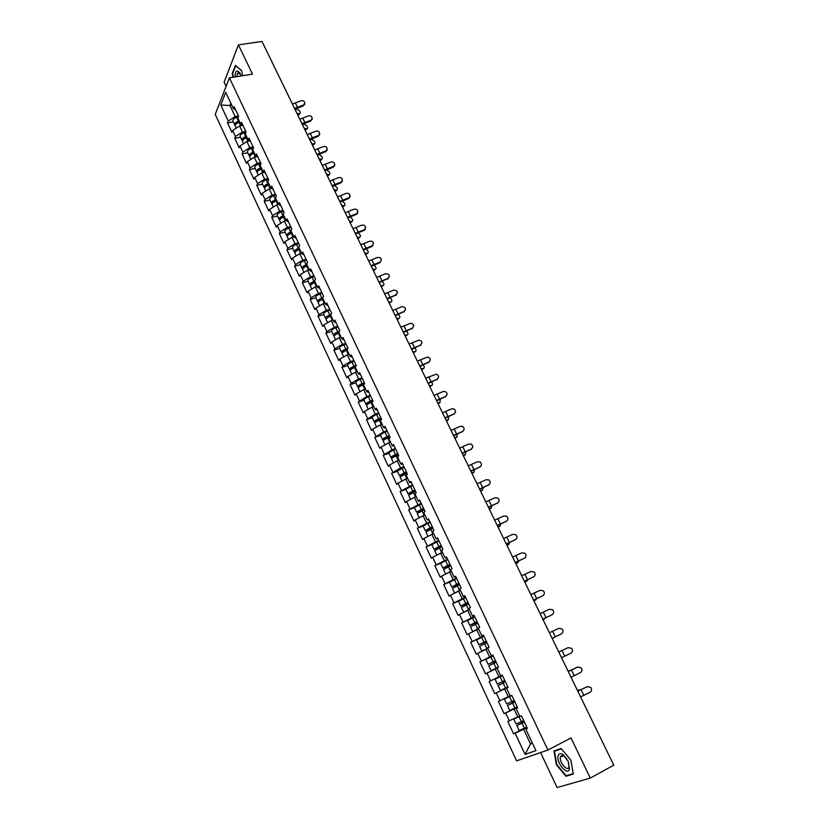 <?xml version="1.0" encoding="UTF-8"?>
<svg xmlns="http://www.w3.org/2000/svg" width="829" height="829" viewBox="0 0 829 829"><rect width="100%" height="100%" fill="white"/><g stroke="black" fill="none" stroke-linecap="round" stroke-linejoin="round"><path stroke-width="1.24" d="M540.591 752.577L557.098 787.55L590.289 778.099L613.771 765.167L262.005 41.45L238.441 44.859L224.131 82.154L226.11 86.34M215.229 114.402L516.602 760.846L547.917 750.048L229.405 77.822L215.229 114.402M532.342 743.002L530.519 743.945L525.068 754.421L535.928 750.618L525.762 729.043L527.389 728.411L521.472 715.862L519.866 716.525L516.094 708.515L517.597 707.645M525.068 754.421L515.12 733.188L513.565 733.8L525.969 727.499M519.617 715.987L507.804 721.499L513.565 733.8M509.348 720.857L505.649 712.981L504.125 713.634L517.327 707.096M510.136 695.883L498.416 701.438L504.125 713.634M499.928 700.754L496.26 692.94L494.758 693.645L507.98 687.262M502.291 675.21L489.1 681.552L494.758 693.645M490.581 680.816L486.955 673.075L485.473 673.822L479.867 661.822L493.089 655.687M492.975 655.459L479.867 661.822M481.317 661.055L477.722 653.366L476.271 654.154L470.706 642.268L483.69 636.392M483.742 635.874L470.706 642.268M472.136 641.449L468.561 633.833L467.141 634.662L461.629 622.869L469.152 619.553M474.582 616.444L461.629 622.869M463.028 622.009L459.484 614.455L458.095 615.325L452.613 603.636L459.121 600.838M465.494 597.191L452.613 603.636M453.991 602.735L450.479 595.232L449.111 596.155L443.681 584.559L449.784 582.01M456.489 578.082L443.681 584.559M445.028 583.616L441.546 576.176L440.209 577.139L434.821 565.637L440.738 563.223M447.546 559.14L434.821 565.637M436.147 564.653L432.686 557.275L431.381 558.28L426.044 546.871L431.868 544.56M438.686 540.353L426.044 546.871M427.329 545.845L423.909 538.529L422.624 539.575L417.319 528.26L423.111 526.021M429.899 521.71L417.319 528.26M418.593 527.192L415.194 519.938L413.93 521.016L408.676 509.794L414.469 507.617L421.412 503.711M421.173 503.224L408.676 509.794M409.92 508.685L406.552 501.493L405.319 502.612L400.106 491.473L405.889 489.359M412.531 484.892L400.106 491.473M401.319 490.333L397.972 483.203L396.77 484.354L391.599 473.307L397.381 471.245M403.951 466.696L400.562 467.908L391.599 473.307M392.791 472.126L389.475 465.048L388.293 466.25L383.164 455.287L388.946 453.287M395.443 448.655L392.055 449.826L383.164 455.287M384.324 454.074L381.039 447.049L379.879 448.282L374.791 437.411L380.573 435.463M386.998 430.759L383.609 431.899L374.791 437.411M375.931 436.158L372.667 429.194L371.537 430.458L366.48 419.671L372.273 417.785M378.625 413.008L375.236 414.106L366.48 419.671M367.599 418.386L364.366 411.474L363.257 412.78L358.242 402.075L364.024 400.241M370.314 395.392L366.926 396.459L358.242 402.075M359.34 400.749L356.128 393.899L355.04 395.236L350.076 384.625L355.859 382.832M362.076 377.91L358.688 378.957L351.144 383.257L350.076 384.625M351.144 383.257L347.962 376.459L346.895 377.827L341.962 367.299L347.745 365.568M353.9 360.574L350.512 361.579L343.009 365.91L341.962 367.299M343.009 365.91L339.849 359.154L338.812 360.563L333.911 350.118L339.693 348.439M345.786 343.372L342.398 344.346L334.947 348.688L333.911 350.118M334.947 348.688L331.807 341.994L330.781 343.434L325.932 333.061L331.714 331.434M337.735 326.305L334.346 327.248L326.937 331.6L325.932 333.061M326.937 331.6L323.828 324.958L322.823 326.429L318.015 316.15L323.787 314.564M329.745 309.362L326.357 310.284L318.999 314.657L318.015 316.15M318.999 314.657L315.901 308.056L314.927 309.569L310.15 299.362L315.922 297.829M321.818 292.564L318.44 293.445L311.113 297.829L310.15 299.362M311.113 297.829L308.046 291.29L307.093 292.824L302.347 282.699L308.119 281.218M313.953 275.891L310.574 276.751L303.29 281.145L302.347 282.699M303.29 281.145L300.253 274.648L299.321 276.223L294.606 266.171L300.378 264.741M306.15 259.342L302.772 260.171L295.528 264.586L294.606 266.171M295.528 264.586L292.513 258.14L291.601 259.736L286.927 249.757L292.699 248.379M298.409 242.918L295.02 243.726L287.829 248.151L286.927 249.757M287.829 248.151L284.834 241.757L283.943 243.384L279.3 233.477L285.072 232.151M290.72 226.628L287.342 227.405L280.181 231.84L279.3 233.477M280.181 231.84L277.218 225.488L276.337 227.146L271.736 217.322L277.508 216.037M283.093 210.452L279.715 211.198L272.596 215.654L271.736 217.322M272.596 215.654L269.653 209.354L268.793 211.043L264.233 201.292L269.995 200.048M275.518 194.4L272.15 195.126L265.073 199.582L264.233 201.292M265.073 199.582L262.151 193.333L261.311 195.053L256.783 185.375L262.544 184.173M268.005 178.473L264.638 179.168L257.601 183.644L256.783 185.375M257.601 183.644L254.7 177.437L253.881 179.188L249.384 169.582L255.145 168.432M260.555 162.671L257.187 163.334L250.192 167.821L249.384 169.582M250.192 167.821L247.301 161.665L246.514 163.437L242.047 153.904L247.798 152.795M253.156 146.982L249.788 147.624L242.824 152.111L242.047 153.904M242.824 152.111L239.964 146.008L239.187 147.8L234.762 138.339L240.514 137.272M245.809 131.407L242.441 132.018L235.529 136.526L234.762 138.339M235.529 136.526L232.68 130.464L231.923 132.288L227.529 122.899L233.27 121.873M238.514 115.946L235.156 116.537L228.276 121.055L227.529 122.899M228.276 121.055L220.783 105.065L225.726 92.361L233.353 108.537L235.799 110.184M511.192 695.676L504.374 699.034L511.866 695.5L505.98 698.267L511.814 695.396L510.239 696.101L506.498 688.163L508.063 687.438L502.239 675.096L500.706 675.853L496.996 667.987L498.519 667.21L492.758 654.983L491.245 655.78L487.566 647.977L489.069 647.159L483.348 635.035L481.867 635.884L478.219 628.144L479.69 627.284L474.012 615.253L472.561 616.144L468.945 608.476L470.385 607.564L464.768 595.647L463.338 596.579L459.753 588.973L461.173 588.02L455.598 576.196L454.199 577.181L450.644 569.637L452.033 568.642L446.499 556.912L445.132 557.938L441.608 550.456L442.966 549.42L437.484 537.793L436.137 538.85L432.645 531.43L433.971 530.353L428.531 518.83L427.225 519.928L423.754 512.571L425.059 511.452L419.661 500.022L418.376 501.162L414.935 493.866L416.22 492.706L410.863 481.369L409.609 482.551L406.2 475.318L407.443 474.115L402.138 462.862L400.904 464.085L397.526 456.914L398.749 455.67L393.485 444.52L392.272 445.774L388.925 438.655L390.117 437.38L384.905 426.313L383.723 427.619L380.387 420.552L381.568 419.236L376.387 408.262L375.226 409.599L371.931 402.593L373.081 401.246L367.941 390.355L366.812 391.734L363.537 384.78L364.656 383.392L359.568 372.594L358.449 374.003L355.206 367.112L356.304 365.693L351.258 354.978L350.17 356.418L346.947 349.579L348.025 348.128L343.009 337.496L341.942 338.978L338.75 332.191L339.807 330.698L334.833 320.16L333.786 321.662L330.616 314.937L331.652 313.414L326.719 302.948L325.693 304.492L322.554 297.818L323.559 296.264L318.668 285.881L317.673 287.456L314.543 280.834L315.538 279.249L310.678 268.948L309.704 270.555L306.606 263.985L307.569 262.358L302.751 252.151L301.797 253.788L298.73 247.26L299.673 245.612L294.896 235.477L293.963 237.146L290.906 230.68L291.839 228.991L287.093 218.929L286.181 220.638L283.155 214.214L284.057 212.504L279.352 202.514L278.461 204.255L275.456 197.882L276.337 196.131L271.663 186.235L270.793 187.996L267.819 181.665L268.679 179.893L264.047 170.069L263.197 171.862L260.233 165.582L261.073 163.779L256.482 154.028L255.643 155.852L252.71 149.624L253.539 147.79L248.969 138.111L248.161 139.956L245.249 133.78L246.047 131.915L241.519 122.309L240.731 124.184L237.84 118.05L238.617 116.164L234.12 106.63L233.353 108.537M511.814 695.396L517.679 707.842L516.094 708.515M517.451 707.334L514.073 709.013L517.783 716.898M514.073 709.013L505.649 712.981M508.001 687.314L504.623 688.951L508.312 696.774M504.623 688.951L496.26 692.94M506.498 688.163L508.042 687.396M497.089 668.195L495.265 669.055L498.913 676.816M495.265 669.055L486.955 673.075M500.706 675.853L502.26 675.138M487.804 648.496L485.97 649.335L489.597 657.024M485.97 649.335L477.722 653.366M491.245 655.78L492.84 655.159M478.602 628.952L476.768 629.771L480.354 637.397M476.768 629.771L468.561 633.833M481.867 635.884L483.494 635.356M469.463 609.574L467.639 610.372L471.193 617.937M467.639 610.372L459.484 614.455M472.561 616.144L474.229 615.709M460.406 590.362L458.582 591.139L462.105 598.642M458.582 591.139L450.479 595.232M463.338 596.579L465.048 596.238M451.432 571.295L449.598 572.062L453.1 579.502M449.598 572.062L441.546 576.176M454.199 577.181L455.929 576.922M441.37 552.86L442.51 552.363L440.686 553.14L444.168 560.518M440.686 553.14L432.686 557.275M445.132 557.938L446.904 557.762M433.691 533.648L431.857 534.373L435.298 541.689M431.857 534.373L423.909 538.529M436.137 538.85L437.94 538.767M424.925 515.058L423.091 515.762L426.51 523.016M423.091 515.762L415.194 519.938M427.225 519.928L429.059 519.928M416.231 496.612L414.396 497.296L417.795 504.498M414.396 497.296L406.552 501.493M418.376 501.162L420.241 501.244M407.609 478.323L405.775 478.986L409.143 486.126M405.775 478.986L397.972 483.203M409.609 482.551L411.505 482.706M399.06 460.178L397.226 460.82L400.562 467.908M397.226 460.82L389.475 465.048M400.904 464.085L402.832 464.333M390.573 442.168L388.749 442.8L392.055 449.826M388.749 442.8L381.039 447.049M392.272 445.774L394.231 446.095M382.159 424.313L380.324 424.925L383.609 431.899M380.324 424.925L372.667 429.194M383.723 427.619L385.703 428.013M373.817 406.604L371.983 407.194L375.236 414.106M371.983 407.194L364.366 411.474M375.226 409.599L377.236 410.075M365.216 389.122L363.703 389.599L366.926 396.459M363.703 389.599L356.128 393.899M366.812 391.734L368.853 392.272M357.32 371.589L355.486 372.148L358.688 378.957M355.486 372.148L347.962 376.459M358.449 374.003L360.522 374.625M349.164 354.284L347.33 354.822L350.512 361.579M347.33 354.822L339.849 359.154M350.17 356.418L352.263 357.112M341.071 337.123L339.237 337.652L342.398 344.346M339.237 337.652L331.807 341.994M341.942 338.978L344.066 339.735M333.051 320.098L331.217 320.605L334.346 327.248M331.217 320.605L323.828 324.958M333.786 321.662L335.942 322.502M325.082 303.196L323.258 303.683L326.357 310.284M323.258 303.683L315.901 308.056M325.693 304.492L327.869 305.393M317.186 286.43L315.352 286.907L318.44 293.445M315.352 286.907L308.046 291.29M317.673 287.456L319.87 288.43M309.341 269.788L307.518 270.254L310.574 276.751M307.518 270.254L300.253 274.648M309.704 270.555L311.932 271.591M301.559 253.28L299.735 253.726L302.772 260.171M299.735 253.726L292.513 258.14M301.797 253.788L304.046 254.886M293.839 236.897L292.015 237.322L295.02 243.726M292.015 237.322L284.834 241.757M293.963 237.146L296.233 238.317M288.471 221.861L286.181 220.638L284.357 221.053L287.342 227.405M284.357 221.053L277.218 225.488M278.813 204.452L276.751 204.898L279.715 211.198M276.751 204.898L269.653 209.354M278.461 204.255L280.772 205.54M271.487 188.39L269.207 188.877L272.15 195.126M269.207 188.877L262.151 193.333M270.793 187.996L273.135 189.344M264.202 172.463L261.715 172.96L264.638 179.168M261.715 172.96L254.7 177.437M263.197 171.862L265.56 173.271M256.959 156.66L254.285 157.178L257.187 163.334M254.285 157.178L247.301 161.665M255.643 155.852L258.037 157.323M249.757 140.971L246.907 141.51L249.788 147.624M246.907 141.51L239.964 146.008M248.161 139.956L250.565 141.49M242.596 125.417L239.581 125.956L242.441 132.018M239.581 125.956L232.68 130.464M240.731 124.184L243.156 125.78M231.747 105.138L229.934 105.449L235.156 116.537M230.835 103.19L229.934 105.449L220.783 105.065M590.289 778.099L571.015 737.934L547.917 750.048M229.405 77.822L252.503 74.154L238.441 44.859M526.975 727.53L523.596 729.24L530.519 743.945L532.456 743.24M523.596 729.24L515.12 733.188M525.762 729.043L527.223 728.08M489.1 681.552L502.322 675.262M242.628 75.719L241.55 70.558L235.436 65.367L232.224 73.636L232.98 77.252M553.948 750.981L556.363 764.732L565.958 776.265L573.295 774.079L570.88 760.1L561.119 748.546L553.948 750.981M568.01 775.146L565.958 776.265M294.937 109.2L303.259 105.894L304.657 103.242C304.512 101.097 303.279 100.288 300.968 100.796L292.45 104.081M304.689 102.817L304.823 103.977L303.259 105.894M303.093 105.159L294.575 108.454M296.948 113.335L299.829 113.749C300.875 112.35 300.057 110.91 297.352 109.418L295.373 109.086M299.487 114.081L297.518 114.506M236.224 128.153L235.26 126.091C235.042 124.64 236.296 123.376 239.011 122.309L239.736 122.081M235.187 125.407L234.7 124.91C234.483 123.448 235.737 122.184 238.451 121.117L239.177 120.899M234.7 124.91L232.918 121.117C232.7 119.645 233.944 118.381 236.659 117.314L238.369 116.785M239.519 121.614L236.068 124.008M241.146 75.957L240.172 73.563C237.021 69.284 235.281 70.403 234.959 76.942M240.555 74.372L237.654 73.076L236.762 76.651M233.343 77.19L232.617 73.76L235.737 65.75L241.581 70.714M569.43 769.094L568.186 761.323L562.86 754.535C560.477 753.115 558.901 753.478 558.145 755.623C555.803 762.245 567.533 776.348 569.43 769.094M566.684 758.597L564.052 755.913L560.477 756.732C558.736 761.592 567.254 772.131 568.943 767.157L568.466 761.975M570.87 760.089L573.202 773.602L566.093 775.726L556.798 764.545L554.456 751.229L561.399 748.867M556.684 750.058L554.456 751.229M302.326 124.391L310.657 121.055L312.056 118.506C311.984 116.288 310.751 115.438 308.367 115.946L299.829 119.262M312.108 117.987L312.212 119.231L310.657 121.055M310.512 120.34L301.963 123.656M309.756 139.697L318.118 136.329L319.507 133.894C319.507 131.604 318.284 130.702 315.818 131.2L307.258 134.547M319.579 133.262L319.652 134.599L318.118 136.329M317.984 135.624L309.414 138.982M317.248 155.106L325.642 151.717L326.999 149.417C327.103 147.034 325.88 146.08 323.331 146.578L314.751 149.945M327.103 148.66L327.134 150.111L325.642 151.717M325.507 151.033L316.916 154.412M324.802 170.639L333.206 167.22L334.533 165.075C334.761 162.588 333.548 161.582 330.895 162.059L322.284 165.468M334.688 164.173L334.657 165.748L333.206 167.22M333.082 166.546L324.471 169.966M332.408 186.287L340.833 182.836L342.097 180.867C342.491 178.276 341.289 177.209 338.512 177.655L329.88 181.095M342.325 179.8L342.211 181.52L340.833 182.836M340.719 182.183L332.087 185.623M304.284 128.422L307.124 128.796C308.201 127.386 307.383 125.935 304.657 124.443L303.041 124.195M306.792 129.117L304.834 129.562M243.529 143.697L242.524 141.562C242.327 140.132 243.581 138.878 246.317 137.801L247.042 137.573M242.472 140.857L241.964 140.37C241.757 138.94 243.021 137.687 245.747 136.609L246.472 136.381M241.964 140.37L240.161 136.547C239.964 135.106 241.218 133.852 243.944 132.775L245.954 132.143M246.804 137.086L243.332 139.521M311.673 143.624L314.471 143.966C315.58 142.536 314.771 141.075 312.025 139.573L310.782 139.396M314.15 144.256L312.212 144.733M250.886 159.365L249.84 157.147C249.653 155.748 250.938 154.505 253.664 153.417L254.399 153.189M249.809 156.432L249.28 155.945C249.094 154.546 250.368 153.303 253.104 152.215L253.829 151.987M249.28 155.945L247.467 152.09C247.28 150.681 248.545 149.438 251.28 148.35L253.477 147.655M254.151 152.66L250.659 155.147M319.113 158.94L321.87 159.241C323.02 157.79 322.212 156.318 319.445 154.816L318.574 154.712M321.569 159.52L319.642 160.018M258.296 175.147L257.218 172.846C257.052 171.479 258.337 170.246 261.073 169.147L261.809 168.919M257.197 172.121L256.648 171.634C256.482 170.266 257.767 169.033 260.503 167.935L261.239 167.696M256.648 171.634L254.824 167.748C254.648 166.37 255.933 165.137 258.669 164.049L260.866 163.334M261.549 168.37L258.047 170.888M326.616 174.359L329.331 174.618C330.502 173.168 329.704 171.676 326.916 170.173L326.439 170.121M329.03 174.888L327.123 175.416M265.767 191.043L264.648 188.66C264.492 187.323 265.798 186.11 268.544 185.002L269.27 184.763M264.648 187.924L264.078 187.437C263.923 186.1 265.218 184.888 267.964 183.779L268.7 183.541M264.078 187.437L262.233 183.53C262.078 182.183 263.373 180.96 266.119 179.852L268.316 179.137M269 184.183L265.498 186.743M334.16 189.903L336.843 190.121C338.045 188.649 337.248 187.147 334.439 185.644L334.377 185.634M336.553 190.38L334.657 190.919M273.29 207.074L272.13 204.597C271.995 203.292 273.311 202.089 276.067 200.97L276.803 200.732M272.15 203.841L271.56 203.364C271.415 202.069 272.731 200.856 275.487 199.737L276.212 199.499M271.56 203.364L269.705 199.426C269.56 198.11 270.865 196.898 273.622 195.789L275.829 195.053M276.513 200.121L273 202.711M340.066 202.048L348.522 198.566L349.693 196.794C350.284 194.1 349.113 192.96 346.19 193.375L337.538 196.846M350.025 195.54L349.807 197.437L348.522 198.566M348.418 197.934L339.755 201.406M341.776 205.551L344.408 205.737C345.672 204.462 344.978 202.981 342.315 201.271M344.139 205.975L342.253 206.545M280.876 223.219L279.674 220.659C279.56 219.384 280.886 218.193 283.642 217.063L284.378 216.815M279.715 219.882L279.093 219.416C278.979 218.141 280.295 216.949 283.062 215.82L283.798 215.571M279.093 219.416L277.228 215.447C277.104 214.162 278.42 212.96 281.186 211.841L283.394 211.094M284.078 216.182L280.575 218.794M347.786 217.923L356.263 214.421L357.32 212.866C358.138 210.058 357.009 208.846 353.921 209.209L345.247 212.711M357.776 211.405L357.413 213.488L356.263 214.421M356.169 213.799L347.486 217.312M349.434 221.322L352.024 221.467C353.341 220.369 352.739 218.897 350.242 217.063M351.765 221.695L349.9 222.286M288.513 239.477L287.28 236.835C287.176 235.602 288.513 234.41 291.28 233.281L292.015 233.032M287.342 236.047L286.689 235.591C286.585 234.348 287.922 233.167 290.699 232.027L291.425 231.778M286.689 235.591L284.813 231.581C284.699 230.338 286.036 229.146 288.803 228.016L291.02 227.26M291.704 232.369L288.202 235.001M355.558 233.923L364.066 230.389L364.957 229.073C366.066 226.172 364.988 224.866 361.713 225.167L353.019 228.7M365.589 227.395L365.04 229.674L364.066 230.389M363.972 229.788L355.268 233.332M357.164 237.208L359.703 237.322C361.04 236.348 360.532 234.908 358.18 232.98M359.454 237.529L357.61 238.141M296.222 255.871L294.937 253.146C294.855 251.933 296.202 250.762 298.979 249.622L299.715 249.363M295.041 252.327L294.347 251.881C294.264 250.679 295.611 249.498 298.388 248.358L299.124 248.099M294.347 251.881L292.45 247.85C292.357 246.638 293.704 245.457 296.481 244.317L298.699 243.55M299.393 248.669L295.901 251.332M363.403 250.047L371.92 246.482L372.604 245.405C374.055 242.42 373.04 241.032 369.568 241.239L360.853 244.804M373.454 243.508L371.92 246.482M371.848 245.892L363.123 249.477M364.936 253.218L367.444 253.291C368.791 252.43 368.366 251.011 366.159 249.032M367.206 253.477L365.371 254.12M303.974 272.389L302.647 269.57C302.585 268.399 303.953 267.239 306.74 266.078L307.476 265.819M302.792 268.731L302.057 268.306C301.984 267.135 303.352 265.964 306.139 264.814L306.875 264.555M302.057 268.306L300.15 264.233C300.077 263.062 301.435 261.891 304.222 260.741L306.44 259.964M307.134 265.104L303.663 267.777M371.288 266.296L379.848 262.7L380.252 261.86C382.096 258.824 381.174 257.342 377.485 257.436L368.739 261.031M381.392 259.746L379.848 262.7M379.775 262.13L371.029 265.736M372.781 269.342L375.236 269.373C376.594 268.617 376.242 267.228 374.18 265.207M375.009 269.56L373.195 270.213M311.797 289.041L310.429 286.129C310.378 284.989 311.756 283.839 314.554 282.679L315.289 282.409M310.606 285.259L309.828 284.844C309.777 283.715 311.155 282.554 313.953 281.394L314.688 281.135M309.828 284.844L307.901 280.751C307.849 279.611 309.217 278.451 312.015 277.29L314.243 276.503M314.937 281.663L311.497 284.347M379.247 282.658L387.92 278.409C390.19 275.373 389.371 273.819 385.454 273.757L376.687 277.383M389.381 276.109L387.827 279.031M387.765 278.482L378.988 282.129M380.677 285.601L383.091 285.58C384.449 284.917 384.169 283.559 382.242 281.518M382.874 285.756L381.081 286.43M319.673 305.818L318.263 302.813C318.232 301.715 319.621 300.575 322.429 299.393L323.165 299.124M318.502 301.911L317.662 301.518C317.631 300.419 319.02 299.279 321.818 298.108L322.564 297.839M317.662 301.518L315.725 297.393C315.683 296.285 317.072 295.145 319.87 293.963L322.098 293.165M322.802 298.347L319.393 301.031M387.267 299.155L395.816 294.958C398.283 291.995 397.547 290.388 393.588 290.15L384.697 293.86M397.433 292.596L395.868 295.497M395.816 294.958L387.019 298.637M388.635 301.974L391.029 301.911C392.355 301.31 392.138 299.984 390.366 297.953M390.801 302.088L389.019 302.761M327.621 322.719L326.16 319.621C326.149 318.564 327.559 317.434 330.367 316.243L331.103 315.973M326.46 318.699L325.548 318.326C325.538 317.258 326.937 316.129 329.755 314.947L330.895 314.533M325.548 318.326L323.6 314.17C323.579 313.093 324.978 311.963 327.787 310.782L330.025 309.963M330.73 315.165L327.372 317.839M395.34 315.766L403.93 311.569C406.386 308.834 405.764 307.186 402.055 306.606L392.77 310.471M405.547 309.217L403.961 312.077M403.93 311.569L395.101 315.279M396.656 318.471L399.029 318.367C400.324 317.808 400.148 316.523 398.531 314.523M398.77 318.574L397.018 319.227M335.621 339.766L334.118 336.564C334.128 335.538 335.548 334.429 338.367 333.227L339.113 332.957M334.491 335.6L333.507 335.258C333.517 334.232 334.926 333.113 337.745 331.921L339.362 331.32M333.507 335.258L331.538 331.072C331.538 330.025 332.947 328.916 335.766 327.714L338.004 326.885M338.833 332.066L335.434 334.771M403.485 332.522L412.096 328.305C414.541 325.787 414.034 324.098 410.583 323.227L400.894 327.196M413.723 325.973L412.127 328.802M412.096 328.305L403.257 332.056M404.739 335.092L407.101 334.957C408.345 334.429 408.22 333.185 406.749 331.217M406.801 335.175L405.091 335.818M343.693 356.936L342.139 353.641C342.17 352.657 343.6 351.558 346.429 350.346L347.175 350.066M342.595 352.626L341.517 352.325C341.548 351.33 342.978 350.232 345.807 349.019L347.952 348.211M341.517 352.325L339.538 348.097C339.558 347.102 340.988 345.994 343.807 344.791L346.056 343.952M347.413 348.947L345.61 349.631L343.009 351.631L343.579 351.817M411.681 349.392L420.334 345.165C422.738 342.854 422.334 341.133 419.142 340.035L409.091 344.066M421.961 342.864L420.355 345.641M420.334 345.165L411.474 348.947M412.873 351.838L415.225 351.662C416.427 351.175 416.355 349.973 415.018 348.056M414.894 351.911L413.215 352.532M351.817 374.242L350.221 370.853C350.273 369.9 351.714 368.812 354.553 367.599L355.299 367.309M350.781 369.775L349.6 369.527C349.651 368.573 351.092 367.485 353.931 366.263L356.18 365.402M349.6 369.527L347.6 365.268C347.641 364.304 349.082 363.216 351.921 361.993L354.159 361.143M356.118 365.931L353.724 366.843L351.102 368.822L351.828 368.978M419.951 366.397L428.645 362.159C430.987 360.014 430.686 358.294 427.743 356.998L417.35 361.05M430.261 359.89L428.645 362.615M428.645 362.159L419.743 365.983M421.08 368.718L423.422 368.501C424.562 368.045 424.541 366.884 423.339 365.019M423.049 368.77L421.401 369.382M360.014 391.692L358.377 388.2C358.439 387.288 359.9 386.21 362.739 384.977L363.662 384.625M359.071 387.06L357.745 386.863C357.807 385.941 359.268 384.874 362.107 383.64L364.366 382.77M357.745 386.863L355.724 382.573C355.786 381.641 357.247 380.563 360.087 379.34L362.335 378.47M364.553 383.174L361.89 384.2L359.247 386.159L360.19 386.252M428.282 383.547L437.007 379.288C439.308 377.278 439.09 375.558 436.365 374.128L425.681 378.179M438.624 377.06L437.007 379.723M437.007 379.288L428.085 383.143M429.349 385.734L431.681 385.464C432.769 385.039 432.779 383.931 431.712 382.128M431.256 385.754L429.65 386.355M368.273 409.277L366.584 405.682C366.677 404.811 368.149 403.754 370.998 402.511L372.511 401.92M373.143 406.821L373.796 406.562M367.454 404.448L365.952 404.334C366.035 403.454 367.506 402.397 370.366 401.153L372.615 400.272M365.952 404.334L363.921 400.003C364.004 399.122 365.465 398.055 368.325 396.822L370.573 395.941M372.801 400.656L367.454 403.63L368.708 403.609M436.676 400.821L445.442 396.552C447.691 394.656 447.546 392.946 445.018 391.412L442.997 391.557L434.064 395.443M447.059 394.366L445.422 396.967M445.442 396.552L436.5 400.448M437.681 402.873L440.002 402.562L440.147 399.371M439.536 402.884L437.961 403.454M381.112 418.272L375.734 421.236L377.464 421.028M376.594 426.997L374.863 423.308C374.967 422.469 376.459 421.422 379.319 420.168L381.516 419.298M381.112 424.666L382.138 424.251M375.951 421.961L374.221 421.94C374.335 421.111 375.817 420.065 378.677 418.811L380.936 417.909M374.221 421.94L372.18 417.588C372.283 416.738 373.755 415.692 376.615 414.438L378.874 413.547M445.142 418.231L453.94 413.951C456.137 412.158 456.064 410.448 453.712 408.832L451.484 408.915L442.52 412.832M455.546 411.826L453.919 414.345M453.94 413.951L444.976 417.878M446.075 420.148L448.385 419.795L448.644 416.749M447.867 420.137L446.344 420.697M389.485 436.033L384.086 438.976L386.532 438.5M384.988 444.872L383.205 441.069C383.34 440.272 384.832 439.246 387.703 437.981L389.972 437.07M389.195 442.645L390.542 442.085M384.615 439.567L382.563 439.691C382.687 438.893 384.19 437.867 387.06 436.603L389.329 435.691M382.563 439.691L380.501 435.298C380.625 434.489 382.117 433.463 384.988 432.199L387.247 431.287M453.67 435.774L462.499 431.484C464.665 429.774 464.644 428.075 462.437 426.396L460.022 426.417L451.038 430.365M464.105 429.432L462.468 431.857M462.499 431.484L453.515 435.453M454.541 437.567L456.831 437.163L457.183 434.282M456.271 437.525L454.789 438.064M397.93 453.929L392.49 456.872L396.335 455.857M393.495 457.245L390.967 457.587C391.112 456.831 392.635 455.815 395.506 454.541L397.775 453.618M393.454 462.883L391.62 458.976C391.765 458.219 393.288 457.204 396.158 455.929L398.428 454.997M395.319 461.857L396.998 460.945M397.36 460.769L399.008 460.074M390.967 457.587L388.884 453.162C389.029 452.396 390.542 451.37 393.423 450.095L395.682 449.183M462.271 453.463L471.141 449.163C473.255 447.515 473.276 445.826 471.204 444.095L468.644 444.043L459.629 448.043M472.717 447.183L471.09 449.505M471.141 449.163L462.126 453.162M463.069 455.111L465.349 454.655L465.794 451.95M464.737 455.048L463.297 455.577M405.847 473.535L400.967 474.903L406.438 471.97M402.697 474.955L399.443 475.628L406.303 471.68M401.982 481.038L400.096 477.017L406.956 473.079M403.422 480.25L407.557 478.198M399.443 475.628L397.34 471.162L404.189 467.214M470.934 471.286L479.836 466.976C481.929 465.38 481.991 463.712 480.022 461.94L477.317 461.815L468.292 465.846M481.4 465.1L479.784 467.297M479.836 466.976L470.799 471.017M471.67 472.799L473.929 472.302L474.447 469.763M473.266 472.717L471.877 473.224M414.593 491.711L409.516 493.089L415.018 490.167M412.5 492.602L407.982 493.815L414.894 489.898M410.573 499.338L408.645 495.214L415.557 491.307M411.692 498.747L416.168 496.467M407.982 493.815L405.868 489.307L412.769 485.39M479.67 489.255L488.613 484.924C490.664 483.39 490.758 481.722 488.882 479.918L486.074 479.732L477.017 483.804M490.136 483.172L488.54 485.234M488.613 484.924L479.545 489.006M480.333 490.623L482.582 490.074L483.172 487.721M481.867 490.519L480.519 491.017M414.459 507.607L416.593 512.146L422.386 510.457M423.35 510.053L418.137 511.41L423.671 508.498M419.246 517.793L417.256 513.555L424.22 509.68M420.065 517.358L424.842 514.892M416.593 512.146L423.557 508.26M488.468 507.369L497.452 503.027C499.483 501.524 499.607 499.866 497.814 498.042L494.892 497.794L485.815 501.908M498.934 501.41L497.369 503.307M497.452 503.027L488.364 507.151M489.069 508.591L491.307 508.001L491.949 505.835M490.53 508.457L489.234 508.944M430.127 522.187L423.122 526.052L425.267 530.622L431.287 528.923M432.147 528.55L426.821 529.886L432.386 526.985M427.982 536.394L425.94 532.052L432.956 528.208M428.531 536.104L433.598 533.461M425.267 530.622L432.282 526.778M497.348 525.627L506.364 521.275C508.374 519.804 508.519 518.156 506.799 516.301L503.783 516.001L494.675 520.146M507.783 519.824L506.27 521.534M506.364 521.275L497.255 525.441M497.866 526.705L500.094 526.063L500.778 524.104M499.255 526.539L498.011 527.006M438.904 540.819L431.857 544.643L434.023 549.254L440.178 547.565M440.987 547.223L435.577 548.518L441.173 545.627M436.79 555.15L434.697 550.694L441.764 546.881M437.101 554.995L442.417 552.187M434.023 549.254L441.09 545.441M506.291 544.042L515.348 539.669C517.337 538.228 517.503 536.581 515.845 534.715L512.757 534.342L503.617 538.539M516.674 538.394L515.244 539.907M515.348 539.669L506.208 543.876M506.747 544.964L508.954 544.259L509.659 542.518M508.053 544.767L506.871 545.223M447.764 559.596L440.665 563.388L442.841 568.041L449.111 566.383M449.888 566.041L448.914 565.616L444.406 567.295L450.043 564.414M445.681 574.062L443.525 569.492L450.644 565.71M445.784 574.01L451.318 571.057M451.39 571.212L447.764 572.994M442.841 568.041L449.96 564.259M515.317 562.59L524.405 558.207C526.374 556.798 526.56 555.15 524.954 553.264L521.793 552.85L512.633 557.078M525.607 557.15L524.291 558.425M524.405 558.207L515.244 562.456M515.69 563.368L517.887 562.611L518.602 561.098M516.923 563.14L515.793 563.585M456.696 578.528L449.536 582.29L451.743 586.973L457.121 584.953L458.085 585.367M458.831 585.036L457.805 584.486L453.308 586.227L458.976 583.367M457.307 585.72L459.525 590.435L454.634 593.129L452.427 588.435L459.598 584.694M459.525 590.435L460.282 590.093M460.344 590.227L456.261 592.31M451.743 586.973L458.914 583.222M524.405 581.305L533.544 576.901C535.493 575.513 535.689 573.865 534.135 571.969L530.902 571.492L521.71 575.772M534.581 576.072L533.41 577.088M533.544 576.901L524.353 581.191M524.705 581.917L526.881 581.119L527.596 579.834M525.855 581.668L524.788 582.093M465.701 597.616L458.489 601.346L460.706 606.072L466.064 603.947L467.11 604.528M467.836 604.196L466.768 603.502L462.281 605.325L467.981 602.465M463.825 612.279L461.401 607.543L468.634 603.833M463.629 612.289L469.328 609.284M469.38 609.388L465.318 611.533M460.706 606.072L467.929 602.362M533.575 600.165L542.746 595.75C544.684 594.372 544.891 592.735 543.378 590.818L540.083 590.3L530.871 594.611M543.565 595.17L542.601 595.916M542.746 595.75L533.534 600.082M533.793 600.621L536.632 598.745M534.871 600.331L533.855 600.756M474.779 616.869L467.515 620.558L469.753 625.325L475.09 623.107L476.167 623.854M476.882 623.522L475.805 622.683L471.328 624.569L477.069 621.729M478.488 628.714L476.022 630.133M474.074 631.107L472.696 631.594L470.457 626.817L477.732 623.139M472.696 631.594L478.447 628.641M469.753 625.325L477.027 621.646M542.819 619.18L552.031 614.755C553.948 613.387 554.176 611.75 552.705 609.823L549.347 609.253L540.114 613.615M552.58 614.413L551.876 614.89M552.031 614.755L542.788 619.128M542.964 619.481L545.71 617.823M543.948 619.149L543.005 619.564M483.929 636.278L476.613 639.936L478.872 644.734L484.188 642.423L485.266 643.366M485.981 643.035L484.913 642.019L480.457 643.978L486.229 641.159M487.773 648.423L481.846 651.055L487.753 648.371M481.846 651.055L479.576 646.237L486.913 642.599M478.872 644.734L486.208 641.097M561.388 633.916L552.124 638.33L561.388 633.916C563.295 632.558 563.533 630.921 562.093 628.973L558.684 628.372L549.42 632.765M552.197 638.485L554.788 637.097M493.162 655.853L485.794 659.469L488.074 664.319L493.359 661.894L494.385 663.065M495.11 662.723L494.105 661.511L489.659 663.552L495.473 660.744M498.478 667.117L492.654 669.925L498.509 667.19M498.519 667.21L491.058 670.692L498.467 667.096M491.058 670.692L488.778 665.832L496.167 662.226M488.074 664.319L495.452 660.713M554.332 637.522L552.218 638.527M561.534 657.687L570.829 653.231C572.725 651.884 572.974 650.247 571.554 648.288L568.093 647.636L558.808 652.081M502.612 681.531L503.327 683.055L498.063 685.583L502.768 683.334L499.659 684.816L504.084 682.692L503.825 681.137L498.944 683.293L504.788 680.495L497.338 684.06L503.369 681.169M498.063 685.583L500.364 690.484L507.825 686.93M497.338 684.06L495.048 679.169L502.478 675.594M571.015 677.21L580.341 672.702C582.227 671.376 582.486 669.728 581.098 667.759L577.585 667.065L568.269 671.563L577.834 666.972M570.932 670.236L568.166 671.345M513.182 700.961L512.415 701.303L512.664 702.868L507.421 705.5L514.923 701.976L509.016 704.733L513.431 702.526L513.13 700.951M507.421 705.5L509.742 710.443L517.255 706.93M504.374 699.034L506.695 703.966L514.187 700.432M568.186 671.386L570.29 670.319M577.792 691.137L587.792 686.443M580.59 696.888L589.937 692.35C591.823 691.023 592.082 689.376 590.714 687.386L587.16 686.661L577.823 691.199M580.714 689.707L578.518 690.246M522.032 721.365L522.073 722.847L516.85 725.593L524.415 722.111M524.384 722.049L518.467 724.815L522.861 722.536L522.747 721.012M519.752 716.287L515.4 718.297L519.669 716.111M519.648 716.049L513.793 719.075L519.773 716.339M516.85 725.593L519.192 730.577L526.767 727.106M513.793 719.075L516.125 724.038L523.679 720.556M577.637 690.826L579.72 689.707M578.414 690.298L577.595 690.733M297.611 107.511L295.487 103.148M298.492 114.661L299.456 113.739M239.011 122.309L240.638 125.77M236.659 117.314L238.451 121.117M305.01 122.702L302.865 118.309M312.46 138.008L310.305 133.583M319.963 153.427L317.797 148.971M327.528 168.961L325.341 164.463M335.154 184.608L332.947 180.08M305.818 129.707L306.782 128.796M246.317 137.801L247.964 141.313M243.944 132.775L245.747 136.609M313.186 144.868L314.16 143.956M253.664 153.417L255.342 156.971M251.28 148.35L253.104 152.215M320.605 160.132L321.59 159.23M258.835 169.562L259.083 170.09M261.073 169.147L262.772 172.753M258.669 164.049L260.503 167.935M328.087 175.51L329.082 174.618M266.285 185.395L266.544 185.945M268.544 185.002L270.264 188.649M266.119 179.852L267.964 183.779M335.621 191.012L336.626 190.121M273.788 201.333L274.057 201.913M276.067 200.97L277.808 204.67M273.622 195.789L275.487 199.737M342.823 200.38L340.605 195.82M343.216 206.618L344.222 205.737M281.342 217.405L281.632 218.017M283.642 217.063L285.414 220.815M281.186 211.841L283.062 215.82M350.563 216.255L348.325 211.664M350.854 222.338L351.879 221.467M288.958 233.591L289.259 234.234M291.28 233.281L293.072 237.073M288.803 228.016L290.699 232.027M358.356 232.265L356.097 227.633M358.563 238.182L359.589 237.322M296.637 249.912L296.948 250.576M298.979 249.622L300.792 253.467M296.481 244.317L298.388 248.358M366.2 248.389L363.931 243.726M366.325 254.14L367.361 253.291M304.367 266.347L304.699 267.042M306.74 266.078L308.575 269.985M304.222 260.741L306.139 264.814M374.117 264.638L371.827 259.933M374.138 270.223L375.185 269.373M312.16 282.917L312.502 283.642M314.554 282.679L316.419 286.627M312.015 277.29L313.953 281.394M382.086 281.01L379.775 276.275M382.014 286.419L383.081 285.58L382.034 286.419M320.015 299.611L320.377 300.367M322.429 299.393L324.315 303.404M319.87 293.963L321.818 298.108M390.117 297.507L387.796 292.73M389.951 302.74L391.029 301.911M327.932 316.429L328.305 317.217M330.367 316.243L332.284 320.305M327.787 310.782L329.755 314.947M398.21 314.129L395.868 309.321M397.951 319.186L399.029 318.367M335.911 333.382L336.294 334.211M338.367 333.227L340.304 337.341M335.766 327.714L337.745 331.921M406.365 330.875L404.013 326.035M406.013 335.766L407.101 334.957M343.952 350.47L344.346 351.33M346.429 350.346L348.398 354.511M343.807 344.791L345.807 349.019M414.583 347.765L412.21 342.874M414.127 352.46L415.225 351.662M352.056 367.693L352.47 368.584M354.553 367.599L356.543 371.817M351.921 361.993L353.931 366.263M422.873 364.77L420.479 359.848M422.313 369.288L423.422 368.501M360.221 385.05L360.646 385.972M362.739 384.977L364.76 389.267M360.087 379.34L362.107 383.64M431.215 381.92L428.8 376.957M430.562 386.241L431.681 385.464M368.449 402.552L368.895 403.505M370.998 402.511L373.04 406.852M368.325 396.822L370.366 401.153M439.629 399.195L437.194 394.2M438.873 403.329L440.002 402.562M376.749 420.179L377.185 421.122M379.319 420.168L381.381 424.552M376.615 414.438L378.677 418.811M448.116 416.614L445.66 411.578M447.245 420.552L448.385 419.795M385.112 437.961L385.526 438.842M387.703 437.981L389.785 442.396M384.988 432.199L387.06 436.603M456.655 434.168L454.188 429.09M455.681 437.909L456.831 437.163M393.537 455.877L393.92 456.696M396.158 455.929L398.262 460.375M393.423 450.095L395.506 454.541M465.276 451.857L462.779 446.738M464.188 455.401L465.349 454.655M402.034 473.939L402.397 474.696M404.687 474.022L406.801 478.509M401.92 468.147L404.024 472.623M473.95 469.691L471.442 464.53M472.758 473.027L473.929 472.302M410.604 492.146L410.925 492.84M413.277 492.26L415.412 496.789M410.49 486.343L412.614 490.851M482.706 487.67L480.178 482.468M481.4 490.799L482.582 490.074M422.044 510.498L422.676 509.949M419.236 510.509L419.536 511.13M421.94 510.654L424.085 515.213M419.132 504.685L421.267 509.234M491.524 505.783L488.975 500.54M490.105 508.705L491.307 508.001M430.707 528.881L431.349 528.353M427.94 529.006L428.21 529.576M430.676 529.192L432.842 533.783M427.837 523.172L430.002 527.752M500.426 524.052L497.846 518.767M498.882 526.757L500.094 526.063M439.432 547.42L440.095 546.912M439.474 547.876L441.66 552.518M436.614 541.814L438.8 546.435M509.389 542.467L506.788 537.14M507.731 544.954L508.954 544.259M448.24 566.114L448.914 565.616M448.354 566.725L450.551 571.399M445.474 560.601L447.67 565.264M518.426 561.026L515.814 555.658M516.654 563.295L517.887 562.611M457.121 584.953L457.805 584.486M454.396 579.554L456.613 584.258M527.534 579.74L524.902 574.331M525.638 581.782L526.881 581.119M466.064 603.947L466.768 603.502M466.323 604.88L468.561 609.636M463.401 598.662L465.629 603.398M536.726 598.611L534.063 593.149M534.705 600.414L535.959 599.761M475.09 623.107L475.805 622.683M475.431 624.196L477.68 628.993M472.468 617.926L474.727 622.703M545.979 617.626L543.306 612.123M543.845 619.211L545.109 618.569M484.188 642.423L484.913 642.019M484.602 643.677L486.882 648.506M481.628 637.356L483.898 642.174M555.326 636.807L552.622 631.263M493.359 661.894L494.105 661.511M493.856 663.324L496.146 668.195M490.851 656.941L493.141 661.801M564.736 656.143L562.01 650.547M504.084 682.692L503.327 683.055M503.182 683.127L505.503 688.049M500.156 676.702L502.467 681.604M574.228 675.645L571.482 670.008M513.431 702.526L512.664 702.868M512.591 703.106L514.933 708.059M509.545 696.619L511.866 701.562M583.803 695.303L581.036 689.614M522.861 722.536L522.073 722.847M522.083 723.251L524.446 728.256M519.006 716.712L521.358 721.696M304.823 103.977L304.657 103.242M299.829 113.749L298.865 114.671M239.166 72.838L237.654 73.076M564.052 755.913L562.86 754.535M563.43 754.929L560.57 756.452M312.212 119.231L312.056 118.506M319.652 134.599L319.507 133.894M327.134 150.111L326.999 149.417M334.657 165.748L334.533 165.075M342.211 181.52L342.097 180.867M307.124 128.796L306.16 129.718M314.471 143.966L313.497 144.868M321.87 159.241L320.885 160.142M329.331 174.618L328.336 175.52M336.843 190.121L335.838 191.012M349.807 197.437L349.693 196.794M344.408 205.737L343.393 206.618M357.413 213.488L357.32 212.866M352.024 221.467L351.009 222.338M365.04 229.674L364.957 229.073M359.703 237.322L358.677 238.182M372.677 245.995L372.604 245.405M367.444 253.291L366.408 254.14M380.324 262.43L380.252 261.86M375.236 269.373L374.19 270.223M387.972 278.958L387.92 278.409M422.945 509.908L422.313 510.457M431.64 528.311L430.997 528.84M440.406 546.871L439.753 547.378M449.245 565.585L448.582 566.072M458.157 584.445L457.473 584.911M467.141 603.46L466.447 603.916M476.198 622.641L475.494 623.066M485.338 641.978L484.602 642.382M494.54 661.48L493.804 661.863M503.825 681.137L503.068 681.5"/></g></svg>
